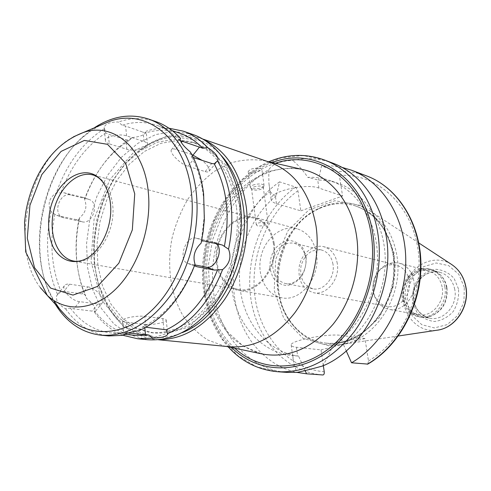 <?xml version="1.0" encoding="UTF-8"?>
<svg xmlns="http://www.w3.org/2000/svg" width="491" height="491" viewBox="0 0 491 491"><rect width="100%" height="100%" fill="white"/><g stroke="black" fill="none" stroke-linecap="round" stroke-linejoin="round"><path stroke-width="0.37" stroke-dasharray="2.46 1.84" d="M252.871 185.076C258.843 183.438 262.575 183.609 264.084 185.586L263.919 186.107C262.71 188.624 251.619 189.919 250.422 187.685L250.263 187.2L252.871 185.076M253.749 186.979C258.825 185.592 261.998 185.733 263.28 187.409L263.139 187.85C262.12 189.98 252.669 191.085 251.662 189.188L251.527 188.783L253.749 186.979M249.631 172.519C255.608 172.617 259.684 171.519 261.844 169.217C260.402 167.634 256.707 167.627 250.754 169.192L248.164 171.365L249.631 172.519M257.628 226.013L256.327 224.866L258.548 222.914C263.722 221.969 266.938 222.147 268.184 223.454C266.3 225.173 262.777 226.02 257.628 226.013M305.132 370.595L298.553 356.098L292.826 355.57L293.563 362.278L296.76 372.417M322.477 366.041C327.018 358.927 330.437 351.979 332.738 345.198L343.405 344.498L346.247 350.905M367.796 364.095L368.483 360.971L364.954 338.52L341.171 335.402C327.982 333.242 290.132 340.582 291.181 345.007C291.145 346.118 292.894 346.867 296.423 347.254L321.046 349.887L323.342 365.66M364.954 338.52L321.046 349.887M332.88 163.172C319.739 158.347 306.329 157.408 292.642 160.361C280.662 160.907 272.695 164.031 268.737 169.726C232.36 190.944 209.43 239.442 212.812 285.05C216.052 330.621 246.359 369.3 286.916 372.399M332.738 345.198C359.602 328.596 378.346 291.869 377.481 255.995C376.665 220.097 356.761 189.765 330.308 180.608C322.998 178.073 315.498 176.993 307.82 177.38C303.72 171.107 298.657 165.436 292.642 160.361M268.737 169.726L268.902 183.333L270.216 191.533C242.99 211.897 227.333 251.208 231.562 287.1C235.748 322.949 260.138 352.348 291.887 355.49L292.826 355.57M343.405 344.498C369.244 327.184 386.607 291.083 385.171 256.32C383.766 221.533 364.126 192.374 338.256 183.401C331.842 181.173 325.275 180.068 318.542 180.093L307.82 177.38M270.216 191.533L272.53 194.246L276.224 195.829L279.582 181.86L295.656 187.102L297.92 190.729L300.848 210.848L276.451 203.642C272.953 202.587 271.167 201.107 271.087 199.199C269.608 191.478 305.776 182.947 318.917 188.071L342.577 196.001L339.342 175.404L337.09 171.647L321.495 165.909L318.542 180.093M341.988 167.37L331.793 165.89L321.495 165.909M300.848 210.848L342.577 196.001M191.742 154.499L175.907 149.362C173.495 148.607 171.985 148.761 171.371 149.816C169.186 152.885 180.67 164.301 187.949 166.277L205.164 171.592C207.319 172.231 208.675 172.077 209.234 171.138C209.89 168.701 207.583 165.148 202.323 160.477M193.264 157.482L191.355 156.494L190.404 152.075M180.013 139.714L179.872 140.543L180.265 140.586M216.58 243.696L213.708 242.106L196.339 238.196C185.758 235.048 177.337 260.138 187.857 263.477L194.78 264.913M139.113 330.658L142.322 327.153C163.448 316.818 180.154 297.773 192.435 270.025L195.025 264.25M201.126 243.143L204.188 216.519C204.747 193.411 200.463 173.403 191.355 156.494M144.477 324.324C151.645 325.288 166.271 322.55 166.246 320.236C166.326 319.469 165.172 318.923 162.779 318.61L144.82 316.394C137.541 315.332 122.462 318.107 122.511 320.488C122.419 321.335 123.714 321.93 126.396 322.256L144.477 324.324L144.833 327.822M127.881 333.015L124.861 332.573L124.192 334.531M142.322 327.153L145.919 327.239L144.82 316.394M94.757 311.024L94.567 312.331L94.972 311.834C95.966 307.986 93.149 303.518 86.52 298.442L85.391 294.876L82.175 293.925L63.91 291.384L61.037 291.501L56.833 295.41C55.317 300.013 58.239 304.488 65.585 308.821L70.373 308.035L73.822 308.87L92.105 311.104L94.757 311.024C105.485 325.288 119.031 333.414 135.381 335.402M87.809 286.867C95.395 287.689 105.559 298.485 102.515 302.542L101.06 303.739L98.759 304.101L79.603 301.646C71.839 300.971 61.332 289.972 64.407 285.787C65.309 284.375 67.04 283.841 69.587 284.185L87.809 286.867L82.175 293.925M78.898 219.495L79.56 217.814C85.655 212.769 87.349 206.76 84.655 199.776L84.833 198.468L82.819 197.339L64.217 192.81L56.244 192.975C49.082 197.891 47.345 204.09 51.027 211.566L54.869 214.279L57.809 215.61L75.829 219.514L78.898 219.495C74.172 243.61 75.344 266.226 82.408 287.327L85.391 294.876M88.509 199.315L89.215 199.524C99.79 202.703 92.824 224.682 82.157 221.822L63.02 217.605C52.175 214.088 59.681 191.699 70.6 195.001L88.509 199.315L82.138 197.137M192.822 134.485L174.483 131.428L155.788 134.528L137.818 143.354L121.51 157.2L107.67 175.189L96.93 196.296L89.785 219.428L86.576 243.419L87.478 267.086L92.504 289.224L101.508 308.63L114.127 324.177L129.796 334.825L147.73 339.735M94.567 312.331C102.386 323.238 111.997 330.934 123.407 335.421M79.56 217.814C74.282 243.155 75.356 266.957 82.789 289.217L86.52 298.442M132.177 137.597C140.273 136.694 144.949 134.81 146.208 131.944L146.085 131.25L145.41 132.975L125.604 126.083L122.118 125.254L118.429 122.014C110.113 121.885 105.35 123.701 104.147 127.451L105.811 132.908L108.327 134.166L125.892 139.732L129.231 140.346L132.177 137.597C125.23 141.69 118.736 146.87 112.684 153.137C100.495 165.94 91.154 181.486 84.655 199.776M168.929 128.212C161.294 127.721 153.683 128.734 146.085 131.25M129.231 140.346L120.099 146.821L111.549 154.69C100.066 166.737 91.16 181.332 84.833 198.468M105.811 132.908C85.808 146.097 70.845 166.026 60.927 192.711M54.869 214.279C49.407 242.431 51.463 268.172 61.037 291.501M70.373 308.035C81.089 322.636 94.677 330.94 111.132 332.953L124.861 332.573M104.387 128.66C82.678 142.55 66.635 163.988 56.244 192.975M51.027 211.566C44.791 241.916 46.97 269.571 57.576 294.539M65.585 308.821C76.762 324.778 91.154 333.819 108.75 335.942M109.26 143.863C106.645 143.028 105.356 141.893 105.387 140.463C105.178 136.449 119.503 133.343 126.598 135.89L144.084 141.512C146.422 142.298 147.576 143.335 147.558 144.624C147.766 148.54 133.847 151.639 126.85 149.258L109.26 143.863L108.327 134.166M155.843 121.59C143.624 117.49 131.146 117.631 118.429 122.014M94.02 127.979L83.255 136.388C44.178 170.788 27.987 244.469 49.051 292.084L55.299 304.23M279.582 181.86C226.75 218.219 216.605 312.779 262.605 354.066M262.611 354.072C272.499 363.34 283.927 369.447 296.883 372.393M276.224 195.829C250.361 216.482 235.889 254.498 240.222 289.119C244.536 323.698 267.92 352.145 298.553 356.098M269.995 162.38L264.68 160.827C253.374 158.937 242.057 159.655 230.721 162.981L214.579 171.218C204.477 178.804 195.559 188.151 187.826 199.26C180.94 211.136 175.729 223.89 172.181 237.527C166.602 265.134 170.352 293.747 182.879 315.504C189.839 325.723 198.217 333.929 208.006 340.128L224.013 345.946L229.487 346.756M203.292 139.401L199.15 137.768C172.85 130.287 148.675 138.474 126.623 162.331C98.347 193.46 86.68 246.592 99.299 286.707C109.321 317.609 127.838 335.175 154.855 339.41L159.293 339.662M221.134 155.359C194.964 126.304 152.953 132.159 125.972 163.3C98.194 193.884 86.711 246.144 99.114 285.553C110.555 325.134 146.244 348.064 182.186 332.653M239.786 207.969C234.152 173.765 219.293 152.136 195.209 143.084L178.264 140.371L161.005 143.292L144.397 151.455L129.329 164.233L116.527 180.835L106.602 200.316L100.004 221.674L97.04 243.824L97.887 265.68L102.551 286.112L110.874 304.033L122.529 318.407L136.977 328.289L153.499 332.929C177.276 334.659 198.714 322.931 217.808 297.755C235.158 273.137 243.696 238.338 239.786 207.969M236.435 207.042C230.813 172.703 215.942 151.001 191.828 141.936L174.864 139.229L157.574 142.175L140.954 150.381L125.856 163.227L113.034 179.896L103.085 199.456L96.469 220.895L93.493 243.131L94.321 265.066L98.979 285.572L107.296 303.561L118.951 317.984L133.411 327.902L149.951 332.554C173.753 334.285 195.228 322.501 214.371 297.208C231.764 272.487 240.332 237.54 236.435 207.042M239.878 205.754L226.185 165.387L200.033 140.702L167.64 135.737L135.657 150.007L109.763 179.706L94.082 219.103L91.044 261.488L101.355 299.762L123.793 326.951L154.941 337.133L189.072 326.883L218.9 296.969L237.343 253.276L239.878 205.754M179.792 133.245C168.573 129.501 157.108 129.415 145.41 132.975M179.872 140.543C172.967 133.319 165.258 128.243 156.752 125.303C145.459 121.541 133.908 121.523 122.118 125.254M99.477 125.671L90.405 131.214L81.776 138.131C43.711 171.605 27.907 243.536 48.437 289.88L53.801 300.517M273.444 243.683C271.069 230.015 264.612 221.509 254.074 218.17C238.97 214.027 221.926 228.217 217.814 247.556C213.438 266.84 222.969 286.861 238.417 289.438C257.124 293.716 277.47 267.73 273.444 243.683M274.181 243.432C271.744 229.438 265.134 220.723 254.35 217.298C238.859 213.033 221.373 227.579 217.157 247.409C212.671 267.184 222.448 287.72 238.301 290.341C257.468 294.71 278.305 268.08 274.181 243.432M316.474 253.651C314.019 240.4 307.519 232.108 296.987 228.775C281.852 224.608 264.858 238.252 260.874 257.014C256.621 275.721 266.337 295.232 281.822 297.791C300.553 302.014 320.654 276.973 316.474 253.651M306.139 256.996L302.929 248.065C299.117 243.358 294.428 240.817 288.855 240.443C283.258 241.529 278.397 244.616 274.291 249.71C271.057 255.627 269.596 261.967 269.909 268.724L272.935 277.544C276.58 282.307 281.183 284.976 286.738 285.547C292.409 284.633 297.374 281.613 301.646 276.482C305.009 270.431 306.507 263.937 306.139 256.996M305.66 257.824C304.217 249.937 300.332 245.046 294.005 243.149C283.835 242.1 276.881 247.617 273.131 259.708C271.468 272.26 275.469 280.183 285.136 283.491C296.19 286.179 308.072 271.511 305.66 257.824M332.978 264.17C331.535 256.566 327.7 251.84 321.482 249.98C311.49 248.912 304.684 254.203 301.051 265.846C299.467 277.931 303.432 285.59 312.945 288.812C323.815 291.433 335.402 277.36 332.978 264.17M337.28 263.483C335.562 254.516 331.038 248.919 323.71 246.697C313.485 244.021 302.045 253.012 299.4 265.478C297.515 279.845 302.253 288.929 313.596 292.728C326.46 295.772 340.165 279.103 337.28 263.483M409.206 280.361C407.505 272.29 403.185 267.208 396.255 265.122C389.529 263.716 383.624 265.834 378.53 271.468C373.418 277.943 371.822 285.191 373.749 293.213C376.014 300.461 380.494 304.862 387.184 306.402C399.355 309.244 412.078 294.41 409.206 280.361M413.704 280.238C411.796 271.241 406.978 265.563 399.257 263.213C391.689 261.605 385.042 263.968 379.316 270.302C373.602 277.538 371.822 285.639 373.976 294.6C376.523 302.751 381.562 307.679 389.105 309.391C402.724 312.522 416.927 295.938 413.704 280.238M442.115 286.959C440.224 278.36 435.523 272.922 427.999 270.639C415.699 269.117 407.426 275.003 403.172 288.278C401.466 302.118 406.517 310.926 418.314 314.7C431.577 317.732 445.306 301.959 442.115 286.959M444.803 286.689C442.753 277.384 437.659 271.486 429.527 268.994C418.007 265.901 405.259 275.095 402.497 288.131C399.539 301.124 407.26 314.817 419.013 316.836C433.4 320.077 448.283 302.959 444.803 286.689M446.46 287.088C445.509 282.061 443.367 277.869 440.028 274.512L435.91 271.363L431.208 269.43C419.707 266.343 406.978 275.512 404.228 288.512C401.276 301.468 408.991 315.124 420.726 317.143L425.801 317.358L430.865 316.229C442.594 310.705 447.792 300.989 446.46 287.088M446.945 287.456C446.018 282.558 443.925 278.471 440.666 275.193L436.634 272.118L432.037 270.228C420.818 267.227 408.408 276.163 405.726 288.837C402.847 301.474 410.366 314.786 421.812 316.763L426.777 316.983L431.73 315.873C443.177 310.49 448.246 301.014 446.945 287.456M396.71 254.614C392.898 234.575 383.698 219.815 369.103 210.326C353.36 201.126 337.047 200.285 320.163 207.81C278.962 225.394 264.041 293.305 294.078 326.54C306.255 340.453 321.415 346.529 339.563 344.768C374.565 341.748 404.719 295.619 396.71 254.614M393.622 254.565C388.467 229.487 375.836 213.297 355.717 205.999C343.289 202.157 330.934 203.035 318.659 208.626C278.244 225.86 263.587 292.587 293.053 325.171C301.855 335.396 312.706 341.368 325.601 343.086C363.328 349.647 402.773 300.369 393.622 254.565M341.171 335.402L342.528 344.394M296.423 347.254L297.644 356.012M324.342 159.949L303.064 155.537L281.398 157.789L260.629 166.265L241.891 180.24L226.124 198.769L214.076 220.76L206.306 245.027L203.188 270.314L204.907 295.33L211.455 318.763L222.613 339.306L237.914 355.711L256.64 366.832L277.808 371.748M368.483 360.971C403.467 340.601 425.409 290.218 417.485 246.255C409.789 202.182 375.118 173.041 339.342 175.404M366.795 175.981C357.147 172.39 347.241 170.948 337.09 171.647M276.451 203.642L275.328 195.559M318.917 188.071L317.671 179.792M205.164 171.592L211.725 163.497M187.949 166.277L194.583 157.992M175.907 149.362L181.302 142.519M213.708 242.106L221.748 244.856M188.949 263.79L195.154 266.073M196.339 238.196L204.434 240.977M162.779 318.61L163.902 329.24M126.396 322.256L127.427 332.972M97.844 304.027L92.105 311.104M69.587 284.185L63.91 291.384M79.603 301.646L73.822 308.87M82.157 221.822L75.829 219.514M70.6 195.001L64.217 192.81M64.143 217.936L57.809 215.61M126.598 135.89L125.604 126.083M126.85 149.258L125.892 139.732M144.084 141.512L143.065 131.883M295.656 187.102C263.569 210.197 245.334 255.4 250.606 296.724C255.817 337.992 285.05 371.975 322.869 374.971M272.247 162.558C240.437 174.237 214.898 207.288 206.545 245.077C198.29 282.89 207.619 323.606 231.605 347.542M275.334 163.264C242.787 173.728 216.267 207.018 207.803 245.359C199.42 283.712 209.54 325.054 234.71 348.199M302.192 169.413C290.672 167.701 279.176 168.53 267.718 171.905C256.554 176.643 246.261 183.456 236.84 192.343C223.589 206.883 213.966 225.381 208.994 245.617C205.023 266.484 206.011 286.499 211.946 305.66C216.77 317.677 223.258 328.172 231.414 337.157C240.406 345.026 250.49 350.592 261.666 353.87L243.309 346.186L227.812 332.211L216.304 312.994L209.675 290.046L208.387 265.128L212.499 240.031L221.717 216.488L235.416 196.173L252.62 180.608L262.98 174.593L272.726 170.8L282.613 168.652L292.489 168.186L302.186 169.413M73.478 136.811C28.539 159.802 9.188 247.894 40.348 287.603M238.417 289.438L73.932 261.089C93.597 265.809 116.226 233.833 112.678 204.925C110.561 188.532 103.951 178.54 92.854 174.956L254.074 218.17M454.74 289.309C452.745 280.367 447.81 274.696 439.936 272.29C428.803 269.314 416.497 278.115 413.852 290.623C411.01 303.094 418.492 316.247 429.846 318.205C443.76 321.347 458.121 304.936 454.74 289.309M458.496 288.935L454.138 278.495C449.136 272.941 443.072 269.878 435.947 269.314C428.839 270.437 422.739 273.886 417.645 279.661C413.692 286.419 412.004 293.71 412.581 301.529L416.663 311.816C421.438 317.438 427.373 320.666 434.48 321.495C441.691 320.611 447.958 317.254 453.285 311.417C457.428 304.488 459.165 296.994 458.496 288.935M464.296 287.345L458.821 274.328L448.725 265.656L436.131 262.98L423.555 266.674L413.422 275.899L407.591 288.831L407.143 303.021L412.182 315.799L421.83 324.711L434.296 327.92L447.154 324.649L457.784 315.425L463.934 302.069L464.296 287.345M451.29 264.268C433.51 252.859 408.635 266.196 404.081 288.481C398.876 310.619 415.871 333.15 436.794 330.247L437.997 330.069M393.316 254.485C388.16 229.389 375.523 213.198 355.404 205.901C323.139 195.308 286.928 222.926 278.913 260.979C270.24 298.884 291.537 339.14 325.269 343.049C363.002 349.61 402.467 300.308 393.316 254.485M394.248 253.405L382.655 224.197L361.235 205.539L334.831 200.721L308.802 209.952L287.916 230.856L275.709 259.352L274.205 290.359L283.792 318.432L303.082 338.324L328.835 345.824L356.184 338.71L379.365 317.751L393.119 287.075L394.248 253.405M297.92 190.729C267.19 213.137 249.79 256.59 254.909 296.3C259.966 335.961 287.984 368.6 324.226 371.761M263.139 187.85L263.919 186.107M251.662 189.188L250.422 187.685M264.084 185.586L261.85 169.217M250.263 187.2L248.164 171.365M268.184 223.454L263.28 187.409M256.327 224.866L251.527 188.783M291.181 345.007L293.563 362.278M338.256 183.401L330.308 180.608M271.087 199.199L268.902 183.333M209.234 171.138L217.501 160.95M171.371 149.816L180.074 138.757M214.383 242.302L222.435 245.052M187.857 263.477L195.915 266.435M166.246 320.236L167.695 333.849M122.511 320.488L123.879 334.899M102.515 302.542L94.972 311.834M64.407 285.787L56.833 295.41M89.215 199.524L82.832 197.345M63.02 217.605L56.668 215.267M111.549 154.69L112.684 153.137M82.408 287.327L82.789 289.217M124.536 334.303L111.132 332.953M192.435 270.025L192.374 270.977M204.188 216.519L204.532 215.629M105.387 140.463L104.147 127.451M147.558 144.624L146.208 131.944M293.293 355.625L291.887 355.49M268.829 161.772C237.834 175.213 213.695 207.883 205.49 244.843C197.443 281.846 205.661 321.623 228.174 346.824M224.013 345.946L226.461 346.462M264.68 160.827L267.122 161.386M202.507 138.935L199.15 137.768M158.384 339.754L154.855 339.41M99.114 285.553L99.299 286.707M125.972 163.3L126.623 162.331M195.209 143.084L191.828 141.936M153.499 332.929L149.951 332.554M172.273 130.655L156.752 125.303M48.437 289.88L49.051 292.084M81.776 138.131L83.255 136.388M296.987 228.775L254.35 217.298M281.822 297.791L238.301 290.341M321.482 249.98L294.005 243.149M312.945 288.812L285.136 283.491M396.255 265.122L323.71 246.697M387.184 306.402L313.596 292.728M373.749 293.213L373.976 294.6M378.53 271.468L379.316 270.302M427.999 270.639L399.257 263.213M418.314 314.7L389.105 309.391M431.208 269.43L429.527 268.994M420.726 317.143L419.013 316.836M440.666 275.193L440.028 274.512M431.73 315.873L430.865 316.229M421.812 316.763L429.846 318.205C414.41 313.583 411.513 299.025 414.864 288.266C420.057 275.862 428.416 270.535 439.936 272.29L432.037 270.228M418.805 242.953L369.103 210.326M398.367 335.985L339.563 344.768M293.053 325.171L294.078 326.54M318.659 208.626L320.163 207.81M355.717 205.999L355.404 205.901C375.21 213.008 387.724 229.107 392.941 254.197C396.127 276.985 391.259 297.822 378.334 316.726C366.746 333.414 345.351 345.449 325.269 343.049L325.601 343.086"/><path stroke-width="0.74" d="M228.174 346.824C241.664 361.652 258.205 369.962 277.808 371.748L286.916 372.399L296.76 372.417C301.652 371.521 310.226 369.398 322.477 366.041C365.181 348.948 395.82 287.609 386 235.115C380.335 200.267 359.105 172.801 332.88 163.172L324.342 159.949C305.795 153.352 287.296 153.959 268.829 161.772M346.247 350.905L351.538 362.781L367.796 364.095C399.293 345.94 421.468 304.77 420.934 263.863C420.449 222.945 397.692 187.513 366.795 175.981L351.538 170.217L341.988 167.37M323.342 365.66L324.226 371.761C324.416 373.749 323.968 374.823 322.869 374.971L306.593 373.804L305.132 370.595M351.538 362.781C383.385 344.301 406.186 301.891 405.762 259.813C405.394 217.703 382.372 181.682 351.538 170.217M180.265 140.586L202.777 148.245L207.638 147.527C215.162 152.48 218.575 156.801 217.875 160.489L214.217 163.847L211.725 163.497L193.264 157.482M202.323 160.477L191.742 154.499M124.192 334.531L124.045 335.31L123.879 334.899C125.389 333.438 130.465 332.02 139.113 330.658C161.551 320.298 179.301 300.406 192.374 270.977L195.025 264.25C192.595 256.37 194.632 249.336 201.126 243.143L203.194 231.365L204.354 219.551L203.624 193.945C201.635 177.981 197.229 164.025 190.404 152.075C183.438 146.183 179.994 141.746 180.074 138.757L180.473 138.315L180.013 139.714M201.574 241.007L204.434 240.977L222.405 245.046L228.536 249.189C231.574 257.1 229.592 263.9 222.601 269.59L214.426 270.075L196.977 266.742L194.504 265.643M194.78 264.913L206.447 267.165C215.304 269.485 223.743 249.882 216.58 243.696M145.919 327.239L166.308 329.811L167.738 334.248C166.332 336.599 161.33 337.906 152.719 338.17L149.012 335.058L127.881 333.015M123.407 335.421L137.566 338.747L147.73 339.735C173.249 341.398 196.265 328.602 216.776 301.339C235.41 274.665 244.567 237.036 240.332 204.262C235.968 169.352 216.77 142.531 192.822 134.485L183.18 131.128L168.929 128.212M228.536 249.189C231.961 232.98 232.709 217.108 230.776 201.574C228.738 186.107 224.319 172.556 217.519 160.931M167.627 333.696C191.711 322.722 210.038 301.351 222.601 269.59M137.566 338.747L152.719 338.17M207.638 147.527C200.383 139.751 192.226 134.288 183.18 131.128M124.536 334.303L135.381 335.402L149.012 335.058M166.308 329.811C188.513 319.095 205.588 299.136 217.531 269.921M224.412 246.224C230.138 214.671 226.738 187.212 214.217 163.847M55.299 304.23C66.635 322.477 81.819 332.788 100.858 335.175L108.75 335.942L124.045 335.31M180.473 138.315C173.176 130.354 164.964 124.775 155.843 121.59L148.356 118.982C130.072 113.169 111.96 116.164 94.02 127.979M100.858 335.175C126.727 336.844 150.228 323.25 171.365 294.385C190.582 266.153 200.236 226.351 196.167 191.852C191.981 155.088 172.605 127.114 148.356 118.982M296.883 372.393L306.593 373.804M158.384 339.754L229.487 346.756C253.921 348.407 275.697 337.09 294.815 312.81C312.172 289.07 320.396 255.498 316.026 226.026C309.913 192.963 294.569 171.752 269.995 162.38L202.507 138.935M159.293 339.662C183.941 339.373 205.754 325.914 224.725 299.289C242.002 273.297 250.263 237.626 246.2 206.447C240.743 172.654 226.443 150.307 203.292 139.401M182.186 332.653C220.815 318.07 250.889 257.793 243.229 206.686C240.228 185.402 232.863 168.29 221.134 155.359M202.777 148.245C195.909 141.169 188.243 136.167 179.792 133.245L172.273 130.655M53.801 300.517L59.847 309.33L66.813 316.891C89.184 337.912 123.738 336.881 151.664 310.453C179.571 284.148 196.437 234.551 191.367 192.22C185.629 138.143 146.367 107.959 109.781 121.308L99.477 125.671M110.463 203.894C109.499 194.54 106.688 186.954 102.03 181.13C86.091 161.183 56.318 179.246 49.91 210.664C47.455 224.117 48.492 236.189 53.028 246.869C59.767 259.776 72.281 264.937 84.845 259.328C100.716 252.11 112.918 226.032 110.463 203.894M277.808 371.748C306.605 373.013 332.033 359.725 354.091 331.873C374.111 304.623 383.25 266.312 377.72 232.654C372.061 197.376 350.715 169.628 324.342 159.949M367.243 364.236C398.637 346.21 421.02 304.843 420.511 263.741C420.063 222.613 397.287 187.329 366.795 175.981M193.153 154.953L199.591 146.901M181.302 142.519L182.413 141.12M206.447 267.165L214.426 270.075M195.154 266.073L196.977 266.742M144.833 327.822L145.539 334.831M231.605 347.542C256.468 372.362 296.423 375.498 328.694 350.991C360.971 326.65 379.979 276.519 372.706 233.096C364.181 176.318 314.455 145.649 272.247 162.558M234.71 348.199C259.61 371.086 298.368 372.712 329.265 348.291C360.155 324.017 378.064 275.598 371.073 233.63C362.917 179.319 316.222 148.871 275.334 163.264M226.461 346.462L262.851 354.115C288.573 358.381 311.975 348.444 333.045 324.312C352.115 300.627 361.296 265.717 356.423 235.066C351.243 201.224 329.357 175.569 303.37 169.683L267.122 161.386M40.348 287.603L47.314 295.447C65.585 312.528 93.542 310.938 115.968 288.88C138.388 266.908 151.983 226.339 148.245 191.607C144.066 147.275 112.955 121.811 83.089 132.607L73.478 136.811M134.73 193.865L125.665 163.227L107.492 144.329L84.384 140.42L61.08 151.412L41.852 174.532L29.939 205.287L27.3 238.258L34.517 267.687L50.616 288.094L72.987 295.097L97.445 286.462L118.853 263.176L132.331 229.862L134.73 193.865M102.03 181.13C99.059 177.76 96.003 175.704 92.854 174.956C76.946 170.604 58.552 188.231 53.587 211.474C48.351 234.655 57.668 258.376 73.932 261.089C77.099 261.734 80.739 261.144 84.845 259.328M398.367 335.985L436.794 330.247C455.083 328.485 469.905 306.347 465.695 286.394C463.688 276.605 458.889 269.234 451.29 264.268C458.999 269.332 463.848 276.758 465.836 286.554C469.875 305.918 456.053 327.466 437.997 330.069M217.501 160.95L217.881 160.489M167.695 333.849L167.738 334.248M109.781 121.308L83.089 132.607C64.198 139.825 49.26 153.818 38.28 174.581C32.32 186.267 28.159 198.738 25.808 212.008L24.55 221.877L25.716 251.957L47.314 295.447L66.813 316.891M451.29 264.268L418.805 242.953"/></g></svg>
